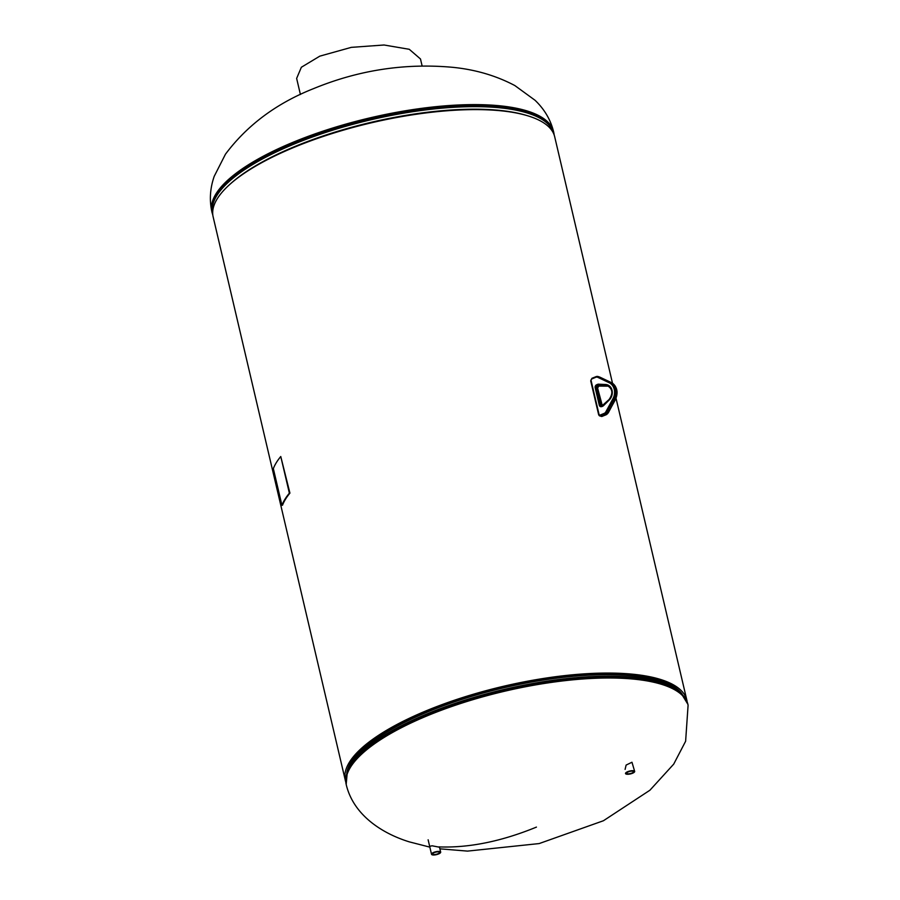 <?xml version="1.0" encoding="UTF-8"?>
<svg xmlns="http://www.w3.org/2000/svg" width="900" height="900" viewBox="0 0 900 900"><rect width="100%" height="100%" fill="white"/><g stroke="black" fill="none" stroke-linecap="round" stroke-linejoin="round"><path stroke-width="1.35" d="M682.211 694.215A173.644 54.889 166.8 0 0 503.539 686.835A173.644 54.889 166.8 0 0 346.781 772.886M687.161 701.899A175.41 55.451 166.8 0 0 686.857 700.222A175.41 55.451 166.8 0 0 503.415 686.295A175.41 55.451 166.8 0 0 345.308 780.322A175.41 55.451 166.8 0 0 345.769 781.976M612.506 383.254L554.692 136.778A175.41 55.451 166.8 0 0 371.261 122.839A175.41 55.451 166.8 0 0 213.143 216.877L345.308 780.322M440.674 852.131A4.702 1.485 166.8 0 0 438.772 851.4A4.702 1.485 166.8 0 0 433.856 852.345A4.702 1.485 166.8 0 0 431.527 854.28A4.702 1.485 166.8 0 0 433.418 855A4.702 1.485 166.8 0 0 438.345 854.055A4.702 1.485 166.8 0 0 440.674 852.131L439.526 847.226L432.124 845.798L430.178 846.214M634.669 771.401A4.702 1.485 -13.2 0 1 632.52 773.258A4.702 1.485 -13.2 0 1 625.523 773.55A4.702 1.485 -13.2 0 1 627.671 771.694A4.702 1.485 -13.2 0 1 634.669 771.401L631.969 762.244L626.119 765.079L625.095 769.41M628.29 771.885A3.51 1.114 -13.2 0 1 633.51 771.66A3.51 1.114 -13.2 0 1 631.901 773.055A3.51 1.114 -13.2 0 1 626.67 773.258A3.51 1.114 -13.2 0 1 628.29 771.885M434.104 854.55A3.51 1.114 166.8 0 0 437.794 853.83A3.51 1.114 166.8 0 0 439.515 852.39A3.51 1.114 166.8 0 0 438.098 851.861A3.51 1.114 166.8 0 0 434.441 852.559A3.51 1.114 166.8 0 0 432.675 853.988A3.51 1.114 166.8 0 0 434.104 854.55M422.123 65.947L420.48 58.973L409.275 49.297L384.041 45L351.281 47.363L319.804 56.149L301.365 67.252L296.64 78.413L300.409 94.489M280.766 456.514A178.178 56.318 166.8 0 0 273.341 468.63L281.936 505.294A178.178 56.318 166.8 0 1 289.373 493.178L280.766 456.514L289.924 493.121A177.57 56.137 166.8 0 0 282.521 505.204L281.936 505.294M429.851 847.136L409.241 841.849C382.725 833.636 353.959 815.659 346.399 785.317A175.489 55.474 -13.2 0 1 426.803 715.984A175.489 55.474 -13.2 0 1 662.738 684.697A175.489 55.474 -13.2 0 1 688.095 705.173L685.62 741.251L673.706 764.134L649.924 790.222L603.428 820.744L539.168 843.57L467.494 851.107L439.897 848.835M536.445 827.1C501.435 841.433 468.923 848.025 438.896 846.9M347.13 771.851A173.475 54.833 -13.2 0 1 426.668 711.337A173.475 54.833 -13.2 0 1 681.446 693.439M426.746 712.305A173.79 54.934 -13.2 0 1 679.185 691.335L680.951 692.966A175.162 55.373 -13.2 0 0 426.51 714.105A175.162 55.373 -13.2 0 0 347.366 771.21L348.221 768.96A173.79 54.934 -13.2 0 1 426.746 712.305M346.399 785.317L346.185 784.418A175.489 55.474 -13.2 0 1 426.589 715.084A175.489 55.474 -13.2 0 1 687.881 704.273L680.951 692.966M211.905 211.928C209.284 200.149 210.06 188.291 214.211 176.333L225.45 154.215C247.174 125.168 276.469 103.331 313.335 88.718C358.369 70.144 404.707 63.011 452.34 67.286C475.121 69.502 495.945 75.589 514.822 85.545L535.016 100.249C544.433 109.249 550.631 119.756 553.601 131.782A175.489 55.474 166.8 0 0 528.255 111.308A175.489 55.474 166.8 0 0 292.309 142.582A175.489 55.474 166.8 0 0 211.905 211.928L212.839 215.201M526.207 115.346A173.79 54.934 166.8 0 0 371.137 122.321A173.79 54.934 166.8 0 0 229.14 185.029M553.793 133.976A175.162 55.373 166.8 0 0 528.435 113.344A175.162 55.373 166.8 0 0 329.906 131.074A175.162 55.373 166.8 0 0 212.715 213.975M553.601 131.782L553.815 132.683A175.489 55.474 166.8 0 0 528.469 112.207A175.489 55.474 166.8 0 0 329.873 129.87A175.489 55.474 166.8 0 0 212.119 212.828M600.322 415.001L602.37 416.329L601.133 416.385A2.093 1.755 -72.1 0 0 602.224 416.329L606.094 414.72L604.8 414.304L600.93 415.912A2.093 1.755 107.9 0 1 598.748 414.709L599.006 414.281A1.249 1.057 -72.1 0 0 600.322 415.001L604.192 413.392A3.341 2.812 -72.1 0 0 605.857 411.829L612.911 398.79A11.7 9.832 -72.1 0 0 609.131 382.702L597.769 377.325A3.341 2.812 -72.1 0 0 595.732 377.314L591.863 378.923A1.249 1.057 -72.1 0 0 591.086 380.509L599.006 414.281M606.341 414.608L606.094 414.72A4.174 3.51 -72.1 0 0 608.175 412.774L606.881 412.358A4.174 3.51 107.9 0 1 604.8 414.304L604.192 413.392M598.691 414.461L591.086 380.509M601.133 416.385L598.624 414.608L590.704 380.835L591.964 378.281L595.744 376.774M602.46 416.228L606.24 414.72L608.31 412.785L615.229 399.724A12.533 10.541 -72.1 0 0 611.19 382.5L598.523 376.695L609.896 382.072A12.533 10.541 107.9 0 1 613.935 399.308L606.881 412.358L605.857 411.829M597.769 377.325L598.523 376.695A4.174 3.51 107.9 0 0 598.174 376.56L595.98 376.673A4.174 3.51 107.9 0 1 598.174 376.56L599.816 377.123A4.174 3.51 -72.1 0 0 599.456 376.976A4.174 3.51 -72.1 0 0 599.096 376.886M599.85 377.134L611.212 382.511L609.131 382.702M615.06 399.488L612.911 398.79M599.265 405.169L595.192 387.799A2.408 2.025 107.9 0 1 596.666 384.75L597.701 384.322A2.408 2.025 107.9 0 1 598.523 384.176L605.644 384.514A9.068 7.616 107.9 0 1 612.056 390.319A9.068 7.616 107.9 0 1 609.266 399.949L603.551 405.63A2.408 2.025 107.9 0 1 602.82 406.125L601.785 406.564A2.408 2.025 107.9 0 1 599.265 405.169L600.39 405.022A1.564 1.316 -72.1 0 0 601.808 406.001M598.815 385.988L597.611 388.069A1.564 1.316 107.9 0 1 598.567 386.089L599.614 385.65A1.564 1.316 107.9 0 1 600.143 385.56L598.849 385.132A1.564 1.316 -72.1 0 0 598.32 385.234L597.285 385.661A1.564 1.316 -72.1 0 0 596.317 387.652L600.39 405.022L601.684 405.439L597.611 388.069L595.192 387.799M599.827 385.582L597.701 384.322M600.266 385.56L607.264 385.886L598.849 385.132L598.523 384.176M609.266 399.949L609.266 399.488A8.235 6.919 -72.1 0 0 611.955 391.613A8.235 6.919 -72.1 0 0 607.511 385.751A8.235 6.919 -72.1 0 0 605.981 385.47L605.644 384.514M607.387 385.897L607.264 385.886A8.235 6.919 107.9 0 1 608.13 385.999M603.551 405.63L609.097 399.645M602.82 406.125L603.067 405.495A1.564 1.316 -72.1 0 0 603.383 405.315M601.785 406.564L602.831 405.596M607.511 385.751C612.675 388.935 613.215 393.514 609.109 399.499L601.898 405.923A1.564 1.316 107.9 0 1 601.684 405.439L601.751 405.664M608.805 386.168L598.567 386.089L596.666 384.75M602.505 406.384L597.668 388.305M611.212 382.511C617.197 386.415 618.581 392.164 615.364 399.746L608.231 412.684M595.732 377.314L591.863 378.923M616.039 398.317L686.857 700.222M346.185 784.418L347.366 771.21M688.095 705.173L687.881 704.273M553.815 132.683L554.231 135.124M431.527 854.28L428.13 839.801M601.898 405.923L601.211 405.968"/></g></svg>
